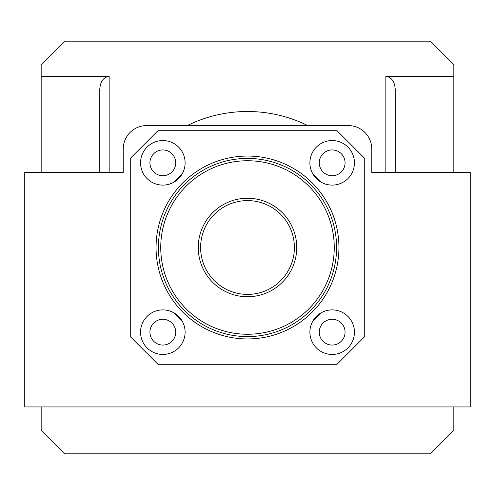 <?xml version="1.0" encoding="UTF-8"?>
<svg xmlns="http://www.w3.org/2000/svg" width="495" height="495" viewBox="0 0 495 495"><rect width="100%" height="100%" fill="white"/><g stroke="black" fill="none" stroke-linecap="round" stroke-linejoin="round"><path stroke-width="0.74" d="M123.23 172.47L24.75 172.47L24.75 406.94L470.25 406.94L470.25 172.47L371.77 172.47L371.77 149.02A23.444 23.444 0 0 0 348.325 125.575L146.675 125.575A23.444 23.444 0 0 0 123.23 149.02L123.23 172.47M187.265 125.575A135.995 135.995 0 0 1 307.735 125.575M385.84 172.47L385.84 76.335L453.835 76.335L453.835 64.61L430.39 41.165L64.61 41.165L41.165 64.61L41.165 172.47M99.78 172.47L99.78 89.15C100.38 81.421 103.505 77.152 109.16 76.335L41.165 76.335M41.165 406.94L41.165 430.39L64.61 453.835L430.39 453.835L453.835 430.39L453.835 406.94M453.835 76.335L453.835 172.47M385.84 76.335C391.496 77.152 394.62 81.421 395.22 89.15L395.22 172.47M336.6 247.5A89.1 89.1 0 0 0 247.5 158.4A89.1 89.1 0 0 0 158.4 247.5A89.1 89.1 0 0 0 247.5 336.6A89.1 89.1 0 0 0 336.6 247.5A89.1 89.1 0 0 1 247.5 336.6A89.1 89.1 0 0 1 158.4 247.5A89.1 89.1 0 0 1 247.5 158.4A89.1 89.1 0 0 1 336.6 247.5A89.1 89.1 0 0 1 247.5 336.6A89.1 89.1 0 0 1 158.4 247.5A89.1 89.1 0 0 0 247.5 336.6A89.1 89.1 0 0 0 336.6 247.5M140.555 332.17A22.275 22.275 0 0 0 162.83 354.445A22.275 22.275 0 0 0 185.105 332.17A22.275 22.275 0 0 0 162.83 309.895A22.275 22.275 0 0 0 140.555 332.17M309.895 332.17A22.275 22.275 0 0 0 332.17 354.445A22.275 22.275 0 0 0 354.445 332.17A22.275 22.275 0 0 0 332.17 309.895A22.275 22.275 0 0 0 309.895 332.17M309.895 162.83A22.275 22.275 0 0 0 332.17 185.105A22.275 22.275 0 0 0 354.445 162.83A22.275 22.275 0 0 0 332.17 140.555A22.275 22.275 0 0 0 309.895 162.83M140.555 162.83A22.275 22.275 0 0 0 162.83 185.105A22.275 22.275 0 0 0 185.105 162.83A22.275 22.275 0 0 0 162.83 140.555A22.275 22.275 0 0 0 140.555 162.83M149.935 162.83A12.895 12.895 0 0 0 162.83 175.725A12.895 12.895 0 0 0 175.725 162.83A12.895 12.895 0 0 0 162.83 149.935A12.895 12.895 0 0 0 149.935 162.83M319.275 162.83A12.895 12.895 0 0 0 332.17 175.725A12.895 12.895 0 0 0 345.065 162.83A12.895 12.895 0 0 0 332.17 149.935A12.895 12.895 0 0 0 319.275 162.83M319.275 332.17A12.895 12.895 0 0 0 332.17 345.065A12.895 12.895 0 0 0 345.065 332.17A12.895 12.895 0 0 0 332.17 319.275A12.895 12.895 0 0 0 319.275 332.17M149.935 332.17A12.895 12.895 0 0 0 162.83 345.065A12.895 12.895 0 0 0 175.725 332.17A12.895 12.895 0 0 0 162.83 319.275A12.895 12.895 0 0 0 149.935 332.17M336.6 130.265L158.4 130.265L130.265 158.4L130.265 336.6L158.4 364.735L336.6 364.735L364.735 336.6L364.735 158.4L336.6 130.265M294.395 247.5A46.895 46.895 0 0 0 247.5 200.605A46.895 46.895 0 0 0 200.605 247.5A46.895 46.895 0 0 0 247.5 294.395A46.895 46.895 0 0 0 294.395 247.5M321.255 182.247A98.48 98.48 0 0 0 312.753 173.745M182.247 173.745A98.48 98.48 0 0 0 173.745 182.247M173.745 312.753A98.48 98.48 0 0 0 182.247 321.255M312.753 321.255A98.48 98.48 0 0 0 321.255 312.753M109.16 76.335L109.16 172.47M156.055 247.5A91.445 91.445 0 0 1 247.5 156.055A91.445 91.445 0 0 1 338.945 247.5A91.445 91.445 0 0 1 247.5 338.945A91.445 91.445 0 0 1 156.055 247.5M334.255 247.5A86.755 86.755 0 0 0 247.5 160.745A86.755 86.755 0 0 0 160.745 247.5A86.755 86.755 0 0 0 247.5 334.255A86.755 86.755 0 0 0 334.255 247.5M198.26 247.5A49.24 49.24 0 0 1 247.5 198.26A49.24 49.24 0 0 1 296.74 247.5A49.24 49.24 0 0 1 247.5 296.74A49.24 49.24 0 0 1 198.26 247.5"/></g></svg>
